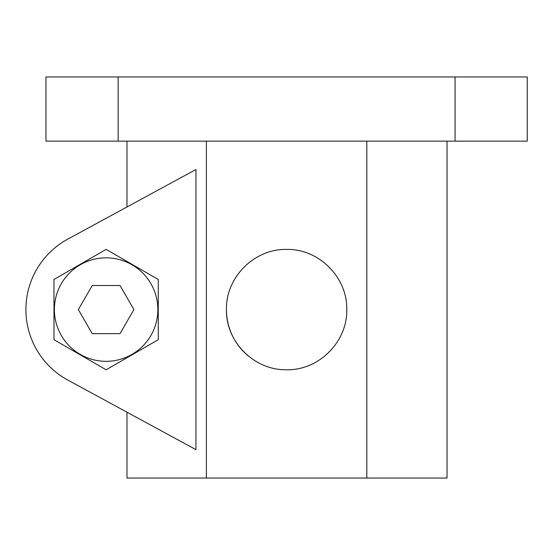 <?xml version="1.0" encoding="UTF-8"?>
<svg xmlns="http://www.w3.org/2000/svg" width="555" height="555" viewBox="0 0 555 555"><rect width="100%" height="100%" fill="white"/><g stroke="black" fill="none" stroke-linecap="round" stroke-linejoin="round"><path stroke-width="0.83" d="M54.383 309.586A51.74 51.74 0 0 0 131.993 354.395A51.74 51.74 0 0 0 131.993 264.777A51.74 51.74 0 0 0 54.383 309.586M120.019 333.652L92.227 333.652L78.338 309.586L92.227 285.52L120.019 285.52L133.908 309.586L120.019 333.652M226.447 309.586C225.684 277.34 254.377 248.682 286.567 249.424C318.854 248.675 347.492 277.306 346.764 309.558C347.527 341.776 318.903 370.483 286.644 369.748C254.419 370.49 225.719 341.949 226.447 309.586A60.162 60.162 0 0 0 248.453 356.102M447.039 141.136L447.039 478.035L206.391 478.035L206.391 141.136M366.82 478.035L366.82 141.136L366.82 478.035M106.123 369.79L158.265 339.688L158.265 279.484L106.123 249.382L53.988 279.484L53.988 339.688L106.123 369.79M206.391 478.035L126.984 478.035L126.984 412.198L67.842 380.078L195.943 449.647L195.943 169.518L67.842 239.094A80.211 80.211 0 0 0 67.842 380.078M67.842 239.094L126.984 206.973L126.984 141.136M118.153 76.965L45.961 76.965L45.961 141.136L118.153 141.136L118.153 76.965L527.25 76.965L527.25 141.136L118.153 141.136M455.058 141.136L455.058 76.965"/></g></svg>
